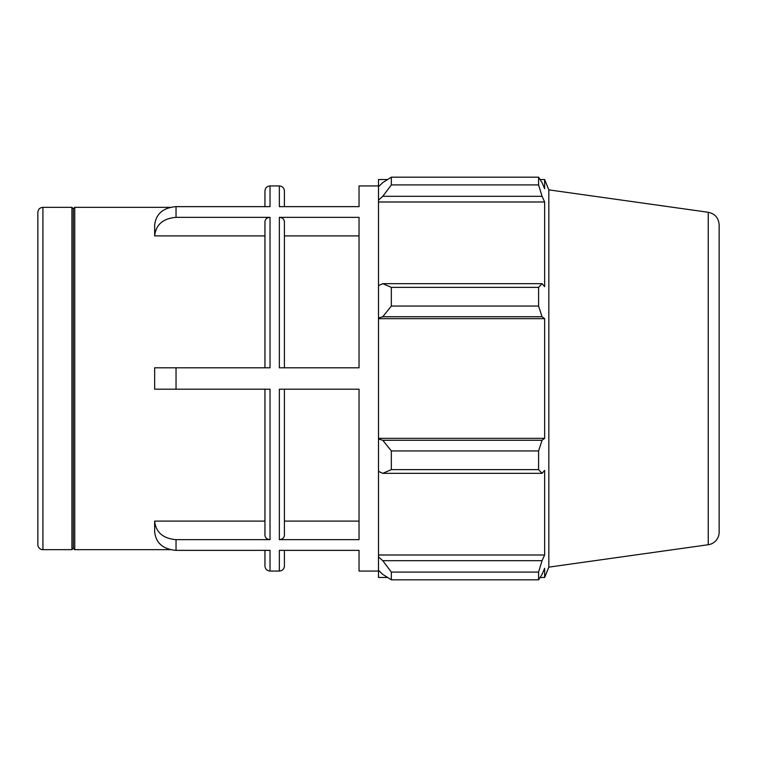 <?xml version="1.0" encoding="UTF-8"?>
<svg xmlns="http://www.w3.org/2000/svg" width="757" height="757" viewBox="0 0 757 757"><rect width="100%" height="100%" fill="white"/><g stroke="black" fill="none" stroke-linecap="round" stroke-linejoin="round"><path stroke-width="1.14" d="M176.04 206.642C163.039 207.749 155.904 213.938 154.646 225.208L154.646 235.9C155.904 224.63 163.039 218.451 176.04 217.344L176.04 206.642L270.022 206.642L270.022 185.938C266.937 186.231 265.253 187.925 264.95 191.001L264.95 206.642M264.95 389.202L264.95 535.265C265.253 537.934 266.937 539.391 270.022 539.656L176.04 539.656C163.039 538.549 155.904 532.37 154.646 521.1L264.95 521.1M264.95 550.358L264.95 565.999C265.253 569.075 266.937 570.769 270.022 571.062L270.022 550.358L176.04 550.358C163.039 549.251 155.904 543.062 154.646 531.793L154.646 521.1M284.414 367.798L284.414 221.735C284.112 219.066 282.427 217.609 279.352 217.344L279.352 367.798L359.036 367.798L359.036 217.344L279.352 217.344M359.036 235.9L284.414 235.9M264.95 235.9L154.646 235.9M270.022 539.656L270.022 389.202L176.04 389.202L176.04 367.798L270.022 367.798L270.022 217.344C266.937 217.609 265.253 219.066 264.95 221.735L264.95 367.798M270.022 217.344L176.04 217.344M378.5 185.938L359.036 185.938L359.036 206.642L279.352 206.642L279.352 185.938C282.427 186.231 284.112 187.925 284.414 191.001L284.414 206.642M378.5 571.062L359.036 571.062L359.036 550.358L279.352 550.358L279.352 571.062C282.427 570.769 284.112 569.075 284.414 565.999L284.414 550.358M279.352 539.656L279.352 389.202L359.036 389.202L359.036 539.656L279.352 539.656C282.427 539.391 284.112 537.934 284.414 535.265L284.414 389.202M284.414 521.1L359.036 521.1M176.04 389.202L154.646 389.202L154.646 367.798L176.04 367.798M42.922 207.333C39.837 207.626 38.153 209.32 37.85 212.395L37.85 544.605A5.072 5.072 0 0 0 42.922 549.667L42.922 207.333L71.915 207.333L71.915 549.667L73.325 548.257L73.325 208.743L74.735 207.333L74.735 549.667L170.268 549.667M387.612 577.487L378.5 577.487L378.5 570.314L382.777 574.393L391.341 579.824L391.341 572.084L382.777 560.691L378.5 556.897L378.5 570.314M378.5 556.897L378.5 471.365L382.777 473.343L391.341 469.624L391.341 450.945L382.777 440.262L378.5 438.975L378.5 471.365M378.5 438.975L378.5 318.025L382.777 316.738L391.341 306.055L391.341 287.376L382.777 283.657L378.5 285.635L378.5 318.025M378.5 285.635L378.5 200.103L382.777 196.309L391.341 184.916L391.341 177.176L382.777 182.607L378.5 186.686L378.5 200.103M378.5 186.686L378.5 179.513L387.612 179.513M708.24 212.272C714.987 213.758 718.62 217.931 719.15 224.82L719.15 532.18A12.67 12.67 0 0 1 708.24 544.728L708.24 212.272L548.825 189.865L544.643 179.513L544.643 188.73L542.05 182.607L538.587 177.176L538.587 184.916L391.341 184.916M391.341 177.176L538.587 177.176M382.777 196.309L542.05 196.309L544.643 201.996L544.643 286.619L542.05 283.657L382.777 283.657M391.341 287.376L538.587 287.376L542.05 283.657M378.5 438.331L544.643 438.331L542.05 440.262L382.777 440.262M391.341 450.945L538.587 450.945L542.05 440.262M378.5 555.004L544.643 555.004L542.05 560.691L382.777 560.691M391.341 572.084L538.587 572.084L542.05 560.691M382.777 316.738L542.05 316.738L538.587 306.055L391.341 306.055M378.5 318.669L544.643 318.669L544.643 438.331M542.05 316.738L544.643 318.669M548.825 189.865L548.825 567.135L544.643 577.487L544.643 568.27L542.05 574.393L538.587 579.824L391.341 579.824M538.587 450.945L538.587 469.624L391.341 469.624M382.777 473.343L542.05 473.343L538.587 469.624M542.05 473.343L544.643 470.381L544.643 555.004M538.587 572.084L538.587 579.824M542.05 196.309L538.587 184.916M538.587 287.376L538.587 306.055M378.5 201.996L544.643 201.996M176.04 550.358L176.04 539.656M74.735 207.333L170.268 207.333M270.022 571.062L279.352 571.062M270.022 185.938L279.352 185.938M42.922 549.667L71.915 549.667M708.24 544.728L548.825 567.135M540.101 179.513L544.643 179.513M540.101 577.487L544.643 577.487M73.325 208.743L71.915 207.333M73.325 548.257L74.735 549.667"/></g></svg>
